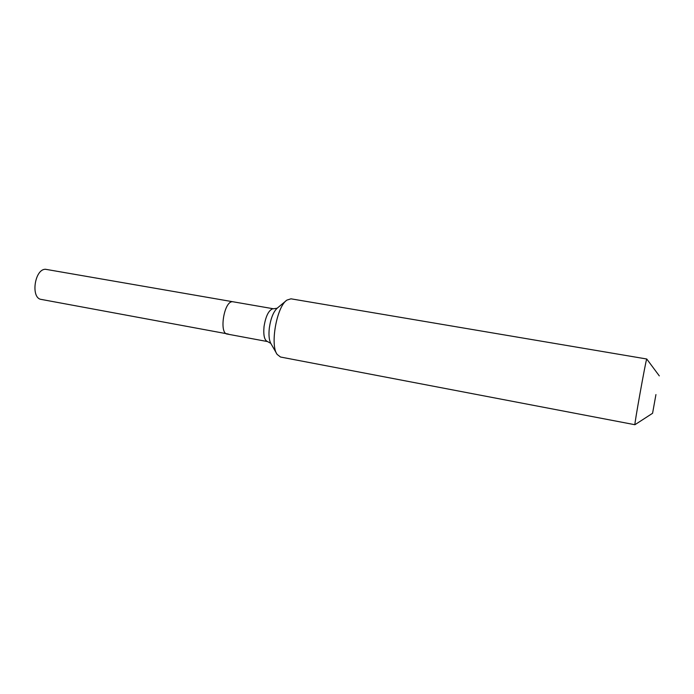 <?xml version="1.0" encoding="UTF-8"?>
<svg xmlns="http://www.w3.org/2000/svg" width="694" height="694" viewBox="0 0 694 694"><rect width="100%" height="100%" fill="white"/><g stroke="black" fill="none" stroke-linecap="round" stroke-linejoin="round"><path stroke-width="1.04" d="M228.317 334.04L41.267 299.418C30.467 298.316 34.587 268.89 45.518 269.281L273.471 308.787L277.106 308.231M227.19 334.057C219.044 333.519 223.85 301.925 232.126 301.734C223.85 301.925 219.044 333.519 227.19 334.057L267.572 341.578C264.414 340.329 263.243 335.306 264.041 326.527C265.707 316.334 268.578 310.426 272.664 308.787L273.471 308.787M652.62 413.043L655.934 394.582M634.949 424.693L634.915 424.719C633.995 426.116 645.567 361.574 646.652 359.214L646.773 359.05M652.568 413.286L634.915 424.719L280.497 357.02L277.132 354.4C269.853 344.961 276.793 306.41 286.908 300.103L290.977 298.819L646.756 359.006L659.3 375.888M276.602 353.489L271.016 343.764C269.099 340.45 268.535 335.176 269.333 327.924C270.799 318.156 273.505 311.493 277.47 307.945L286.093 300.78M270.773 343.365L267.572 341.578"/></g></svg>
